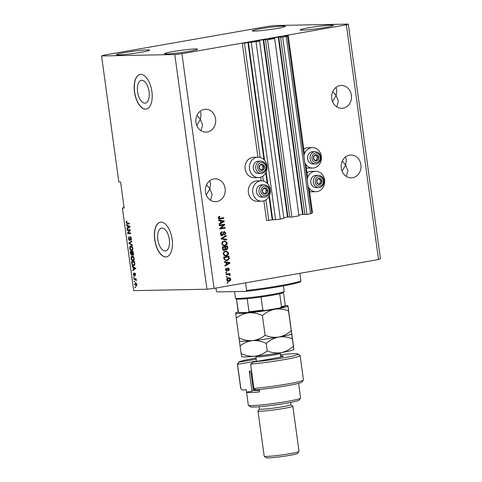 <?xml version="1.0" encoding="UTF-8"?>
<svg xmlns="http://www.w3.org/2000/svg" width="482" height="482" viewBox="0 0 482 482"><rect width="100%" height="100%" fill="white"/><g stroke="black" fill="none" stroke-linecap="round" stroke-linejoin="round"><path stroke-width="0.72" d="M265.937 199.867L268.745 220.376L266.57 220.419L263.889 200.849M265.492 39.789L289.778 217.111L291.869 217.069L267.582 39.747L263.178 39.705L253.351 41.44L259.587 41.151L244.458 43.055L260.123 157.409M262.696 176.225L263.359 181.051M244.458 43.055L242.277 43.097L257.906 157.174M260.648 177.207L261.142 180.816M269.022 196.451L272.216 219.768L268.745 220.376M272.216 219.768L275.571 219.659L251.279 42.338M256.038 41.771L280.331 219.093L275.571 219.659M259.587 41.151L283.874 218.473L280.331 219.093M263.178 39.705L287.471 217.027L283.765 217.677M287.471 217.027L289.754 216.936M291.869 217.069L298.961 215.828L274.674 38.506L267.582 39.747M242.277 43.097L286.025 35.427L288.206 35.385L284.561 36.036L287.489 35.987L286.212 36.481L282.669 37.102L278.265 37.06L268.438 38.795L274.674 38.506M278.265 37.06L302.557 214.382L298.852 215.032M302.557 214.382L304.841 214.291M280.572 37.144L304.865 214.466L306.956 214.424L282.669 37.102M286.212 36.481L310.504 213.803L306.956 214.424M287.489 35.987L311.776 213.309L310.504 213.803M309.131 188.143L312.499 212.707L311.715 212.845M288.206 35.385L304.425 153.788M305.895 164.501L307.667 177.43M141.762 80.283A11.574 5.688 -99.9 0 0 141.334 80.325A11.574 5.688 -99.9 0 0 137.659 92.273A11.574 5.688 -99.9 0 0 144.901 103.16A11.574 5.688 -99.9 0 0 145.329 103.118A11.574 5.688 -99.9 0 0 149.004 91.176A11.574 5.688 -99.9 0 0 141.762 80.283M162.006 228.052A11.574 5.688 -99.9 0 0 161.572 228.094A11.574 5.688 -99.9 0 0 157.903 240.036A11.574 5.688 -99.9 0 0 165.139 250.929A11.574 5.688 -99.9 0 0 165.573 250.887A11.574 5.688 -99.9 0 0 169.248 238.945A11.574 5.688 -99.9 0 0 162.006 228.052M161.042 222.136A17.587 8.64 -99.9 0 0 160.386 222.196A17.587 8.64 -99.9 0 0 154.8 240.349A17.587 8.64 -99.9 0 0 165.802 256.9A17.587 8.64 -99.9 0 0 166.459 256.84A17.587 8.64 -99.9 0 0 172.044 238.686A17.587 8.64 -99.9 0 0 161.042 222.136M160.458 222.184A17.587 8.64 -99.9 0 0 154.963 240.398A17.587 8.64 -99.9 0 0 165.953 256.876A17.587 8.64 -99.9 0 0 166.537 256.828M140.798 74.367A17.587 8.64 -99.9 0 0 140.142 74.427A17.587 8.64 -99.9 0 0 134.562 92.58A17.587 8.64 -99.9 0 0 145.564 109.137A17.587 8.64 -99.9 0 0 146.221 109.071A17.587 8.64 -99.9 0 0 151.8 90.917A17.587 8.64 -99.9 0 0 140.798 74.367M140.22 74.415A17.587 8.64 -99.9 0 0 134.725 92.634A17.587 8.64 -99.9 0 0 145.715 109.107A17.587 8.64 -99.9 0 0 146.293 109.059M332.791 91.49L336.117 95.472L336.876 90.074L335.882 87.489M351.372 95.177A11.429 9.929 88.9 0 0 341.34 85.465A11.429 9.929 88.9 0 0 331.761 98.611A11.429 9.929 88.9 0 0 341.786 108.323A11.429 9.929 88.9 0 0 351.372 95.177M197.018 115.306L200.343 119.283L201.096 113.891L200.102 111.3M215.599 118.988A11.429 9.929 88.9 0 0 205.567 109.275A11.429 9.929 88.9 0 0 195.987 122.428A11.429 9.929 88.9 0 0 206.013 132.134A11.429 9.929 88.9 0 0 215.599 118.988M342.316 161.03L345.642 165.013L346.401 159.614L345.407 157.03M360.898 164.711A11.429 9.929 88.9 0 0 350.866 155.005A11.429 9.929 88.9 0 0 341.286 168.152A11.429 9.929 88.9 0 0 351.312 177.858A11.429 9.929 88.9 0 0 360.898 164.711M206.543 184.841L209.869 188.823L210.622 183.425L209.628 180.84M225.124 188.522A11.429 9.929 88.9 0 0 215.093 178.816A11.429 9.929 88.9 0 0 205.513 191.963A11.429 9.929 88.9 0 0 215.538 201.675A11.429 9.929 88.9 0 0 225.124 188.522M118.735 54.918A16.707 1.109 172.2 0 1 116.511 54.671A16.707 1.109 172.2 0 1 128.706 51.917A16.707 1.109 172.2 0 1 147.396 49.887A16.707 1.109 172.2 0 1 149.619 50.134A16.707 1.109 172.2 0 1 137.424 52.887A16.707 1.109 172.2 0 1 118.735 54.918M254.508 31.101A16.707 1.109 172.2 0 1 252.291 30.86A16.707 1.109 172.2 0 1 264.479 28.107A16.707 1.109 172.2 0 1 283.175 26.076A16.707 1.109 172.2 0 1 285.392 26.323A16.707 1.109 172.2 0 1 273.204 29.077A16.707 1.109 172.2 0 1 254.508 31.101M302.455 30.167A16.707 1.109 172.2 0 1 300.232 29.92A16.707 1.109 172.2 0 1 312.426 27.173A16.707 1.109 172.2 0 1 331.116 25.142A16.707 1.109 172.2 0 1 333.339 25.389A16.707 1.109 172.2 0 1 321.145 28.137A16.707 1.109 172.2 0 1 302.455 30.167M166.676 53.978A16.707 1.109 172.2 0 1 164.458 53.731A16.707 1.109 172.2 0 1 176.653 50.984A16.707 1.109 172.2 0 1 195.343 48.953A16.707 1.109 172.2 0 1 197.56 49.2A16.707 1.109 172.2 0 1 185.371 51.948A16.707 1.109 172.2 0 1 166.676 53.978M304.859 162.808A10.2 8.857 88.9 0 0 312.776 168.043A10.2 8.857 88.9 0 0 321.325 156.313A10.2 8.857 88.9 0 0 312.372 147.649L308.016 147.733A10.2 8.857 88.9 0 0 303.781 149.071M312.372 147.649A10.2 8.857 88.9 0 0 303.895 155.758M307.022 172.719A10.2 8.857 -91.1 0 1 311.258 171.375L315.614 171.291A10.2 8.857 -91.1 0 1 324.561 179.955A10.2 8.857 -91.1 0 1 316.011 191.685A10.2 8.857 -91.1 0 1 308.094 186.45M307.13 179.4A10.2 8.857 -91.1 0 1 315.614 171.291M258.46 177.569L254.104 177.653A10.2 8.857 -91.1 0 1 245.157 168.989A10.2 8.857 -91.1 0 1 253.707 157.259L258.063 157.174A10.2 8.857 -91.1 0 1 267.016 165.838A10.2 8.857 -91.1 0 1 258.46 177.569A10.2 8.857 -91.1 0 1 249.513 168.905A10.2 8.857 -91.1 0 1 258.063 157.174M261.304 180.816L256.942 180.901A10.2 8.857 88.9 0 0 248.393 192.631A10.2 8.857 88.9 0 0 257.346 201.295L261.702 201.211A10.2 8.857 88.9 0 0 270.251 189.48A10.2 8.857 88.9 0 0 261.304 180.816A10.2 8.857 88.9 0 0 252.755 192.547A10.2 8.857 88.9 0 0 261.702 201.211M210.495 200.205L212.146 194.553L209.869 188.823L206.308 194.993M346.269 176.394L347.926 170.742L345.642 165.013L342.081 171.182M200.97 130.67L202.621 125.019L200.343 119.283L196.783 125.453M336.743 106.853L338.4 101.208L336.117 95.472L332.556 101.642M103.479 55.213L267.92 26.377L275.059 25.528L348.281 24.1L380.431 258.792L378.521 259.533L214.08 288.375L206.941 289.218L133.719 290.646L122.404 208.073L124.151 208.037L120.578 181.961L118.831 181.997L101.569 55.954L103.479 55.213M223.612 225.04L219.412 225.781L219.322 225.148L224.606 224.22L224.696 224.895L220.84 228.197L225.046 227.462L225.136 228.094L219.852 229.016L219.762 228.341L223.612 225.04L219.4 225.715M224.088 232.131L223.317 232.432L222.973 234.565L221.841 235.722L222.274 235.716C221.262 235.776 220.666 235.228 220.479 234.065C220.37 232.776 220.87 231.993 221.979 231.722L222.136 232.342L221.099 234.011L222.172 235.083L224.19 231.493L225.877 233.005L224.558 235.15L224.401 234.535L225.263 233.137L224.263 232.131L223.756 232.42L223.407 234.553L222.033 235.74M221.575 231.842L221.702 232.348L220.666 234.023L221.593 235.108L222.172 235.083M226.763 239.97L221.22 238.982L221.13 238.325L226.16 235.578L226.251 236.228L221.786 238.512L226.673 239.313L226.763 239.97M224.558 240.837L226.787 242.832C226.739 244.525 225.944 245.489 224.401 245.712L222.859 245.416L221.804 243.765L222.389 241.825L224.781 240.825L227.221 242.82C227.173 244.519 226.377 245.483 224.841 245.706L224.257 245.766M225.944 250.953L228.173 252.942C228.125 254.641 227.329 255.605 225.787 255.828L224.244 255.532L223.19 253.881L223.775 251.941L226.166 250.941L228.607 252.936C228.558 254.635 227.763 255.593 226.227 255.815L225.642 255.876M226.052 262.485L224.407 262.232L224.317 261.575L229.86 262.594L229.944 263.208L224.931 266.076L224.841 265.419L226.347 264.612L226.052 262.485M228.022 283.012L227.269 283.145L227.185 282.512L227.938 282.386L228.022 283.012L227.263 283.079M348.281 24.1L346.371 24.841L378.521 259.533M346.371 24.841L181.931 53.683L214.08 288.375M316.011 191.685L311.655 191.77A10.2 8.857 -91.1 0 1 309.595 191.535M306.359 167.893A10.2 8.857 88.9 0 0 308.414 168.128L312.776 168.043M228.799 277.873L230.306 279.271C230.269 280.488 229.697 281.169 228.589 281.313L229.022 281.301C227.89 281.584 227.136 281.139 226.763 279.958C226.799 278.723 227.39 278.042 228.516 277.909C229.637 277.644 230.378 278.096 230.739 279.259C230.709 280.482 230.137 281.163 229.022 281.301L228.492 281.355M228.516 277.909L229.016 277.861M227.221 277.168L226.468 277.301L226.383 276.668L227.136 276.535L227.221 277.168L226.462 277.234M228.474 274.403L226.124 274.77L226.034 274.137L229.878 273.463L229.962 274.095L229.348 274.204L230.131 274.83L230.01 275.463L229.426 275.324L228.914 274.397L228.113 274.421L228.914 274.397M226.63 272.824L225.871 272.951L225.787 272.324L226.54 272.191L226.63 272.824L225.865 272.884M226.413 271.173L226.829 271.167L225.383 269.89L226.413 268.167L226.564 268.787L225.938 269.836L226.648 270.553L226.974 270.348L228.07 267.956L229.36 269.167L228.456 270.8L228.811 269.287L228.233 268.576L226.612 271.191M226.016 268.347L225.504 269.848L226.648 270.553M227.92 268.582L227.504 268.842L227.944 268.829M226.932 260.714L226.245 260.78L223.943 258.864L223.696 257.069L228.98 256.147L229.245 258.846L226.932 260.714L226.028 260.78M225.552 249.333L224.371 250.399C223.341 250.526 222.738 250.001 222.57 248.826L222.31 246.959L227.594 246.031L227.847 247.917L226.751 249.821L225.552 249.333L224.076 250.429M220.352 220.84L218.701 220.587L218.611 219.931L224.154 220.949L224.238 221.563L219.226 224.437L219.135 223.781L220.642 222.967L220.352 220.84M223.293 217.816L223.365 218.382L220.22 219.003C219.238 219.298 218.587 218.942 218.268 217.936L218.509 216.918L219.732 216.334L219.888 216.954L218.888 217.858L219.37 218.418L223.714 217.737L223.805 218.37L219.635 219.063M219.316 216.43L219.455 216.966L218.454 217.864L218.936 218.424L220.093 218.376M181.931 53.683L174.791 54.526L206.941 289.218M174.791 54.526L101.569 55.954M129.64 230.354L127.212 230.402L127.128 229.769L130.176 229.709L130.267 230.384L128.188 232.999L130.622 232.951L130.706 233.583L127.658 233.637L127.561 232.963L129.64 230.354L130.248 230.245M129.363 239.946L130.345 236.758L131.423 238.506L130.767 240.391L131.068 238.536L130.423 237.391L130.14 237.596L130.056 239.626L129.459 240.578L128.308 238.68L129.055 236.626L128.67 238.729L129.363 239.946L130.164 239.807M131.044 237.283L130.14 237.596M132.333 245.458L129.019 243.603L128.929 242.946L131.731 241.066L131.821 241.717L129.327 243.235L132.243 244.802L132.333 245.458M129.634 248.381L129.869 246.573L130.833 245.941C131.725 245.85 132.375 246.639 132.767 248.32C132.833 249.971 132.423 250.785 131.526 250.761L130.345 250.158L129.634 248.381L129.983 248.314M131.02 258.491L131.255 256.689L132.213 256.05C133.11 255.96 133.761 256.755 134.153 258.436C134.219 260.087 133.809 260.901 132.912 260.87L131.731 260.274L131.02 258.491L131.369 258.43M133.189 267.365L132.207 266.853L132.116 266.197L135.43 268.082L135.52 268.697L132.731 270.703L132.64 270.047L133.484 269.492L133.189 267.365L133.942 267.233L132.207 266.853M135.496 287.682L135.062 287.688L134.972 287.061L135.412 287.049L135.496 287.682M136.298 286.115L134.58 284.488L135.496 282.771L136.882 284.446L136.147 286.151M134.695 281.831L134.261 281.843L134.171 281.211L134.611 281.205L134.695 281.831M135.074 279.373L133.924 279.391L133.839 278.759L136.057 278.717L136.141 279.349L135.785 279.355L136.249 280.693L135.074 279.373L135.828 279.241L133.924 279.391M134.11 277.566L133.677 277.578L133.586 276.945L134.026 276.933L134.11 277.566M134.279 275.957L133.213 274.499L133.719 272.981L133.538 274.535L133.99 275.349L134.683 273.041L135.508 274.433L135.074 275.885L134.815 273.674L134.219 275.975M133.99 275.349L134.611 275.126M135.291 273.589L134.659 273.872M134.062 265.69L133.604 265.769C132.713 265.895 132.098 265.136 131.743 263.485L131.502 261.69L134.55 261.636L134.864 264.317L133.845 265.751M131.713 255.243L130.369 253.454L130.116 251.58L133.165 251.52L133.424 253.405L132.881 255.086L132.152 254.424L131.628 255.261M127.483 225.727L126.501 225.208L126.411 224.552L129.73 226.438L129.815 227.052L127.031 229.058L126.941 228.402L127.778 227.847L127.483 225.727L128.242 225.594L126.501 225.208M126.097 222.545L126.182 221.593L126.868 221.214L126.995 221.847L126.459 222.57L126.772 223.196L129.29 223.226L129.375 223.859L127.302 223.901L126.097 222.545L126.447 222.485M124.067 207.429L122.404 208.073M135.484 287.615L135.062 287.688M134.894 284.434L134.58 284.488M135.358 283.434L135.743 282.789M136.484 286.013L135.761 285.531M136.454 283.271L136.057 283.32M136.87 284.38L135.442 283.416L136.195 283.283M136.34 283.271L135.587 283.404L134.9 284.5L135.876 285.537L136.774 285.392M135.876 285.537L136.563 284.434M134.683 281.765L134.261 281.843M134.677 279.259L134.605 278.747M136.135 279.295L135.785 279.355M136.298 280.391L135.9 280.464M136.261 279.97L135.876 280.036M135.87 279.415L135.544 279.476M136.298 279.343L135.828 279.241M134.098 277.499L133.677 277.578M133.526 274.445L133.213 274.499M134.605 275.246L134.056 275.343M135.002 273.637L135.074 273.24M135.532 275.15L134.948 275.252M135.502 274.403L135.195 274.457M134.52 275.704L134.231 275.312M133.436 270.197L132.64 270.047M133.4 269.914L134.237 269.36L133.484 269.492M135.279 267.992L134.538 268.125L133.574 267.57L133.809 269.281L135.912 268.263M134.303 267.438L133.574 267.57M135.466 268.341L134.538 268.125M133.809 269.281L135.159 268.396M134.629 262.208L131.941 262.316L132.092 263.401L131.743 263.485M132.345 262.244L132.267 261.678M134.189 265.636L133.153 265.1M134.273 265.01L134.767 264.895M134.623 262.148L131.941 262.316M134.773 263.28L134.424 263.341L134.279 262.274M134.858 264.136L134.484 264.202L134.424 263.341M132.092 263.401L132.743 264.913L134.49 264.986M133.52 265.142L134.484 264.202M131.905 256.779L131.255 256.689M132.008 256.557L132.972 255.918M133.665 260.738L132.484 260.141M132.375 260.16L131.731 260.274M133.592 260.105L134.243 259.828L133.592 260.105M133.387 256.587L132.743 256.605M134.147 258.388L132.128 256.701L132.881 256.569M133.05 256.551L132.297 256.683L131.375 258.479L132.833 260.238L133.49 259.961L133.797 258.448M134.08 259.858L132.833 260.238M130.959 252.134L130.881 251.562M133.641 254.954L132.905 254.291M132.496 254.363L132.152 254.424M131.941 255.062L131.508 254.635L132.249 254.502M132.387 252.104L130.556 252.2L130.851 254.068L131.496 254.635M133.237 252.032L131.984 252.176L132.134 253.291L132.749 254.46L133.562 254.321M133.243 252.098L131.984 252.176M132.749 254.46L132.893 252.158M133.46 254.333L132.857 254.442M132.381 252.05L130.556 252.2M131.429 254.641L131.628 252.182M132.14 254.52L131.544 254.623M130.52 246.663L129.869 246.573M130.622 246.441L131.586 245.808M132.279 250.628L131.098 250.025M130.99 250.044L130.345 250.158M132.207 249.995L132.857 249.718L132.207 249.995M132.002 246.471L131.357 246.495M132.761 248.272L130.743 246.585L131.496 246.453M131.664 246.441L130.911 246.573L129.989 248.369L131.447 250.128L132.104 249.851L132.411 248.332M132.695 249.742L131.447 250.128M132.249 244.856L129.772 243.47L129.019 243.603M129.712 243.018L128.929 242.946M129.688 242.814L131.779 241.41M128.658 238.614L128.308 238.68M130.032 239.825L129.447 239.928M130.532 237.367L130.7 236.873M131.405 239.693L130.64 239.765M131.417 238.476L131.068 238.536M129.863 240.331L129.489 239.928M130.248 230.221L127.212 230.402M127.965 230.269L127.899 229.751M130.688 233.463L127.658 233.637M128.411 233.511L128.339 232.993M130.267 230.378L128.32 232.83L127.561 232.963M127.73 228.552L126.941 228.402M127.694 228.269L128.531 227.721L127.778 227.847M129.574 226.353L128.839 226.48L127.869 225.925L128.104 227.637L130.206 226.618M128.604 225.799L127.869 225.925M129.766 226.697L128.839 226.48M128.104 227.637L129.453 226.751M126.917 221.461L126.182 221.593M129.357 223.744L127.302 223.901M128.061 223.768L127.115 223.268M126.85 222.413L126.935 221.461M227.51 282.458L227.588 283.024M230.306 279.271L230.739 279.259M228.589 281.313L228.269 281.355M226.877 279.885L228.902 280.675L230.191 279.343L229.034 278.5L228.173 278.554L226.877 279.885L228.462 280.687M228.173 278.554L228.607 278.542L227.311 279.879M228.034 280.729L228.902 280.675M226.709 276.608L226.787 277.174M229.45 273.541L229.528 274.107L229.962 274.095M228.914 274.216L230.131 274.83M229.697 274.842L229.571 275.475M227.679 274.433L226.112 274.704M226.112 272.264L226.191 272.83M226.13 268.793L226.564 268.787M225.504 269.848L225.938 269.836M227.637 267.962L229.36 269.167M228.92 269.173L228.022 270.812M227.504 268.842L226.389 271.179M224.329 261.666L229.86 262.594M229.426 262.6L229.51 263.214L229.944 263.208M229.51 263.214L224.901 265.853M226.703 262.588L226.263 262.594L226.498 264.305L229.354 262.997L226.703 262.588L226.932 264.299M228.552 256.219L228.811 258.852L229.245 258.846M228.811 258.852L226.492 260.72M228.45 256.882L223.967 257.605L224.112 258.689L225.094 260.069L226.847 260.075L228.607 258.834L228.45 256.882L224.401 257.593L224.552 258.677L225.528 260.063L226.227 260.141M223.967 257.605L224.401 257.593M225.094 260.069L225.528 260.063M224.112 258.689L224.552 258.677M228.173 252.942L228.607 252.936M225.787 255.828L225.425 255.876M223.371 253.779L223.805 253.767C224.202 254.99 224.98 255.46 226.154 255.183L227.311 254.707L227.992 253.05L226.178 251.58L225.142 251.652C223.997 251.809 223.407 252.52 223.371 253.779C223.762 254.996 224.546 255.466 225.715 255.189M226.178 251.58L225.576 251.64C224.437 251.803 223.847 252.514 223.805 253.767M225.142 251.652L225.576 251.64M225.178 255.249L226.154 255.183M227.167 246.103L227.414 247.923L226.317 249.827M222.901 249.345L224.281 249.766L225.028 248.32L224.865 247.158L222.582 247.489L222.901 249.345L223.847 249.772M225.335 248.784L226.576 249.2L227.203 247.802L227.064 246.772L225.046 247.055L225.335 248.784L226.142 249.212M227.064 246.772L225.486 247.049L225.775 248.778M225.046 247.055L225.486 247.049M225.974 249.23L226.576 249.2M224.865 247.158L223.015 247.477L223.341 249.333M222.582 247.489L223.015 247.477M223.642 249.797L224.281 249.766M222.75 248.742L223.19 248.736M226.787 242.832L227.221 242.82M224.401 245.712L224.04 245.76M221.985 243.663L222.419 243.657C222.817 244.874 223.594 245.344 224.769 245.067L225.925 244.597L226.606 242.934L224.793 241.464L223.756 241.536C222.612 241.699 222.021 242.404 221.985 243.663C222.377 244.88 223.16 245.356 224.335 245.079M224.793 241.464L224.19 241.53C223.052 241.687 222.461 242.398 222.419 243.657M223.756 241.536L224.19 241.53M223.793 245.133L224.769 245.067M225.757 235.8L226.251 236.228M225.811 236.24L221.786 238.512M221.352 238.518L226.673 239.313M226.239 239.319L226.311 239.891M221.702 232.348L222.136 232.342M220.666 234.023L221.099 234.011M223.756 231.505L225.877 233.005M225.443 233.017L224.124 235.162M223.317 232.432L223.756 232.42M222.973 234.565L223.407 234.553M224.178 224.293L224.263 224.901L224.696 224.895M224.263 224.901L220.84 228.197M224.624 227.534L224.696 228.1L225.136 228.094M224.696 228.1L219.846 228.95M218.623 220.021L224.154 220.949M223.72 220.955L223.805 221.575L224.238 221.563M223.805 221.575L219.196 224.214M220.997 220.943L220.557 220.949L220.792 222.66L223.648 221.352L220.997 220.943L221.232 222.654M219.455 216.966L219.888 216.954M218.454 217.864L218.888 217.858M218.936 218.424L219.653 218.382M223.365 218.382L223.805 218.37M219.786 219.009L219.418 219.057M264.244 168.423A3.079 2.675 88.9 0 0 264.389 166.838A3.079 2.675 88.9 0 0 262.708 164.434A3.079 2.675 88.9 0 0 260.069 164.898A3.079 2.675 88.9 0 0 259.111 167.766A3.079 2.675 88.9 0 0 260.792 170.17A3.079 2.675 88.9 0 0 263.431 169.706A3.079 2.675 88.9 0 0 264.244 168.423M263.853 168.272L264.389 166.838L262.708 164.434L260.069 164.898L259.111 167.766L260.792 170.17L263.431 169.706L263.853 168.272M260.931 161.163L258.442 161.211A6.158 5.344 88.9 0 0 253.568 165.121A6.158 5.344 88.9 0 0 258.677 173.52L261.172 173.472A6.158 5.344 -91.1 0 1 256.062 165.073A6.158 5.344 -91.1 0 1 260.931 161.163C265.335 161.922 267.1 164.699 266.239 169.489C265.305 171.953 263.618 173.279 261.172 173.472M260.654 169.989L262.124 169.73L263.082 166.862L261.521 164.633M262.124 169.73L263.431 169.706M263.082 166.862L264.389 166.838M318.554 158.897A3.079 2.675 88.9 0 0 318.698 157.313A3.079 2.675 88.9 0 0 317.017 154.909A3.079 2.675 88.9 0 0 314.378 155.373A3.079 2.675 88.9 0 0 313.421 158.241A3.079 2.675 88.9 0 0 315.101 160.645A3.079 2.675 88.9 0 0 317.74 160.181A3.079 2.675 88.9 0 0 318.554 158.897M318.162 158.747L318.698 157.313L317.017 154.909L314.378 155.373L313.421 158.241L315.101 160.645L317.74 160.181L318.162 158.747M315.246 151.637L312.752 151.685A6.158 5.344 88.9 0 0 307.884 155.602A6.158 5.344 88.9 0 0 312.993 163.994L315.481 163.946A6.158 5.344 -91.1 0 1 310.372 155.547A6.158 5.344 -91.1 0 1 315.246 151.637C319.644 152.396 321.41 155.174 320.548 159.964C319.614 162.428 317.927 163.753 315.481 163.946M314.963 160.464L316.433 160.205L317.391 157.337L315.837 155.108M316.433 160.205L317.74 160.181M317.391 157.337L318.698 157.313M321.795 182.539A3.079 2.675 88.9 0 0 321.94 180.955A3.079 2.675 88.9 0 0 320.259 178.551A3.079 2.675 88.9 0 0 317.62 179.015A3.079 2.675 88.9 0 0 316.662 181.883A3.079 2.675 88.9 0 0 318.343 184.287A3.079 2.675 88.9 0 0 320.982 183.823A3.079 2.675 88.9 0 0 321.795 182.539M321.404 182.389L321.94 180.955L320.259 178.551L317.62 179.015L316.662 181.883L318.343 184.287L320.982 183.823L321.404 182.389M318.482 175.279L315.987 175.328A6.158 5.344 88.9 0 0 311.119 179.244A6.158 5.344 88.9 0 0 316.228 187.637L318.723 187.588A6.158 5.344 -91.1 0 1 313.613 179.196A6.158 5.344 -91.1 0 1 318.482 175.279C322.88 176.038 324.651 178.816 323.784 183.606C322.85 186.07 321.163 187.402 318.723 187.588M318.198 184.106L319.674 183.847L320.632 180.985L319.072 178.75M319.674 183.847L320.982 183.823M320.632 180.985L321.94 180.955M267.486 192.065A3.079 2.675 88.9 0 0 267.63 190.48A3.079 2.675 88.9 0 0 265.95 188.076A3.079 2.675 88.9 0 0 263.311 188.54A3.079 2.675 88.9 0 0 262.347 191.408A3.079 2.675 88.9 0 0 264.028 193.812A3.079 2.675 88.9 0 0 266.673 193.348A3.079 2.675 88.9 0 0 267.486 192.065M267.094 191.914L267.63 190.48L265.95 188.076L263.311 188.54L262.347 191.408L264.028 193.812L266.673 193.348L267.094 191.914M264.172 184.805L261.678 184.853A6.158 5.344 88.9 0 0 256.81 188.769A6.158 5.344 88.9 0 0 261.919 197.162L264.413 197.114A6.158 5.344 -91.1 0 1 259.304 188.715A6.158 5.344 -91.1 0 1 264.172 184.805C268.57 185.564 270.342 188.342 269.474 193.131C268.54 195.596 266.853 196.921 264.413 197.114M263.889 193.631L265.365 193.372L266.323 190.504L264.763 188.275M265.365 193.372L266.673 193.348M266.323 190.504L267.63 190.48M299.858 273.33L300.901 280.964A43.964 2.916 -7.8 0 1 246.591 290.489L245.543 282.856M215.93 288.049L216.346 291.08L217.099 291.935L246.073 291.369A43.085 2.856 172.2 0 0 300.382 281.843L300.901 280.964M246.591 290.489L246.073 291.369M234.535 291.592L235.421 298.051A24.618 1.633 -7.8 0 0 235.487 298.153A24.618 1.633 -7.8 0 0 238.692 298.418A24.618 1.633 -7.8 0 0 265.449 295.544A24.618 1.633 -7.8 0 0 284.163 291.483A24.618 1.633 -7.8 0 0 284.205 291.369L283.452 285.868M284.163 291.483L283.416 292.472A23.739 1.573 172.2 0 1 279.723 293.743A23.739 1.573 172.2 0 1 261.063 297.014A23.739 1.573 172.2 0 1 247.218 298.653A23.739 1.573 172.2 0 1 239.566 299.153A23.739 1.573 172.2 0 1 236.475 298.9L235.487 298.153M279.843 307.962L281.506 306.781A23.739 1.573 -7.8 0 0 285.242 305.395L284.868 306.335L280.054 307.92L264.757 310.607L262.847 310.053L261.063 297.014M279.723 293.743L281.506 306.781M236.439 298.87L238.53 312.457L248.188 312.577L264.757 310.607M248.091 312.577L249.007 311.691A23.739 1.573 -7.8 0 0 262.847 310.053M247.218 298.653L249.007 311.691M280.626 355.939A14.948 0.988 172.2 0 1 283.289 356.204A14.948 0.988 172.2 0 1 275.915 358.024L253.707 361.916A29.896 1.982 -7.8 0 0 284.278 357.704A29.896 1.982 -7.8 0 0 298.039 353.987A29.896 1.982 -7.8 0 0 294.153 353.668A29.896 1.982 -7.8 0 0 280.458 354.704M256.062 358.048A29.896 1.982 -7.8 0 0 238.933 362.084A29.896 1.982 -7.8 0 0 238.885 362.205L256.219 359.168M237.385 364.199L240.717 388.54A31.655 2.097 -7.8 0 0 240.801 388.667A31.655 2.097 -7.8 0 0 240.855 388.697L237.518 364.362A31.655 2.097 172.2 0 1 237.385 364.199A31.655 2.097 172.2 0 1 237.433 364.055L238.933 362.084M256.472 361.036L237.518 364.362L238.885 362.205M300.551 398.168L299.051 400.138A24.618 1.633 172.2 0 1 280.337 404.199A24.618 1.633 172.2 0 1 253.574 407.067A24.618 1.633 172.2 0 1 250.375 406.808L248.399 405.314A26.377 1.747 -7.8 0 0 251.827 405.597A26.377 1.747 -7.8 0 0 280.5 402.518A26.377 1.747 -7.8 0 0 300.551 398.168A26.377 1.747 -7.8 0 0 300.593 398.048L298.575 383.323M290.55 402.458L290.851 404.693A15.828 1.048 172.2 0 1 279.301 407.302A15.828 1.048 172.2 0 1 261.593 409.224A15.828 1.048 172.2 0 1 259.491 408.989L259.183 406.754M290.851 404.657L292.785 406.121A17.587 1.163 172.2 0 1 292.833 406.193A17.587 1.163 172.2 0 1 280 409.091A17.587 1.163 172.2 0 1 260.322 411.224A17.587 1.163 172.2 0 1 257.99 410.965A17.587 1.163 172.2 0 1 258.015 410.887L259.485 408.953M298.997 451.477L297.496 453.448A15.828 1.048 172.2 0 1 285.465 456.056A15.828 1.048 172.2 0 1 268.263 457.9A15.828 1.048 172.2 0 1 266.203 457.731L264.226 456.237A17.587 1.163 -7.8 0 0 266.516 456.424A17.587 1.163 -7.8 0 0 285.633 454.375A17.587 1.163 -7.8 0 0 298.997 451.477A17.587 1.163 -7.8 0 0 299.027 451.393L292.833 406.193M259.292 389.552L259.611 391.896A26.377 1.747 -7.8 0 1 250.044 392.559A26.377 1.747 -7.8 0 1 246.537 392.167A26.377 1.747 -7.8 0 0 246.537 392.167L246.182 389.546L242.759 390.143L240.801 388.667M253.93 388.444A31.655 2.097 -7.8 0 0 285.669 384.299A31.655 2.097 -7.8 0 0 303.389 380.093L301.889 382.063A29.896 1.982 172.2 0 1 285.513 385.974A29.896 1.982 172.2 0 1 255.84 389.89L253.93 388.444L250.598 364.103A31.655 2.097 172.2 0 0 283.265 359.801A31.655 2.097 172.2 0 0 300.105 355.608A31.655 2.097 172.2 0 0 300.015 355.481L298.039 353.987M303.389 380.093A31.655 2.097 -7.8 0 0 303.437 379.949L300.105 355.608M254.478 390.372A21.106 1.398 172.2 0 0 252.002 391.197L246.537 392.155L248.326 405.205A26.377 1.747 -7.8 0 0 248.399 405.314M240.855 388.697L242.187 389.709M252.002 391.197L249.266 371.2L251.514 370.809M251.731 372.411L249.983 372.719L249.266 371.2M257.99 410.965L264.178 456.165A17.587 1.163 -7.8 0 0 264.226 456.237M253.707 361.916L250.598 364.103M288.531 310.974L287.899 305.799A26.377 1.747 172.2 0 1 287.971 305.925L291.743 333.845A26.377 1.747 172.2 0 1 278.723 337.051C274.113 337.701 269.577 337.117 265.106 335.303L262.401 315.559C266.124 312.324 270.294 310.215 274.915 309.233C279.524 308.582 284.061 309.161 288.531 310.974L291.236 330.724C287.513 333.96 283.344 336.068 278.723 337.051A26.377 1.747 172.2 0 1 252.586 340.611C247.947 340.901 243.41 339.985 238.964 337.852L236.258 318.108C240.018 315.174 244.187 313.408 248.778 312.8C253.418 312.511 257.96 313.427 262.401 315.559M265.106 335.303C261.352 338.237 257.177 340.003 252.586 340.611C257.231 340.322 261.774 341.244 266.209 343.377C269.932 340.141 274.101 338.033 278.723 337.051C283.332 336.4 287.875 336.978 292.339 338.792L291.236 330.724M287.971 305.925A26.377 1.747 172.2 0 1 274.915 309.233A26.377 1.747 -7.8 0 1 248.778 312.8A26.377 1.747 172.2 0 1 235.704 313.053A26.377 1.747 172.2 0 1 235.746 312.945L236.258 318.108M238.964 337.852L240.072 345.919C243.826 342.991 248.001 341.22 252.586 340.611A26.377 1.747 172.2 0 1 239.584 340.991L239.5 340.925M235.746 312.945A26.377 1.747 172.2 0 1 238.216 311.956M285.248 305.51A26.377 1.747 172.2 0 1 287.899 305.799M293.924 349.384L293.381 346.371C289.658 349.607 285.483 351.715 280.867 352.697A26.377 1.747 172.2 0 0 293.881 349.492L291.779 333.671M241.657 356.517L241.108 353.499C245.549 355.626 250.086 356.547 254.731 356.258C259.322 355.65 263.491 353.878 267.251 350.95C271.715 352.764 276.258 353.348 280.867 352.697A26.377 1.747 172.2 0 1 254.731 356.258A26.377 1.747 172.2 0 1 241.729 356.638L241.645 356.572M241.108 353.499L240.072 345.919M267.251 350.95L266.209 343.377M293.381 346.371L292.339 338.792M251.959 374.08A19.346 1.283 172.2 0 1 251.128 373.827L253.267 389.474A19.346 1.283 -7.8 0 0 253.321 389.552A19.346 1.283 -7.8 0 0 255.671 389.763M258.364 389.649A19.346 1.283 -7.8 0 0 259.298 389.583M251.128 373.827A19.346 1.283 172.2 0 1 251.158 373.737L251.797 372.893M259.406 390.372A18.467 1.223 172.2 0 1 254.309 390.3L253.321 389.552M247.929 42.446L263.973 159.608M265.781 172.809L267.215 183.256M248.405 42.392L264.54 160.217M266.16 172.038L267.781 183.859M269.402 195.68L272.692 219.714M263.654 39.651L287.947 216.972M278.741 37L303.033 214.327M134.629 274.529L134.213 274.601M135.334 268.619L134.58 268.751M130.718 253.387L130.369 253.454M133.387 253.128L133.038 253.195M132.134 253.285L131.785 253.345M130.068 238.355L129.73 238.415M129.628 226.98L128.875 227.112M227.383 269.589L227.817 269.577M228.775 257.87L229.215 257.858M227.414 247.923L227.847 247.917M225.202 248.17L225.636 248.164M222.148 238.126L222.588 238.12M222.22 238.638L222.654 238.632M223.1 233.457L223.534 233.451M265.6 169.031A4.748 4.121 88.9 0 0 263.232 162.88A4.748 4.121 88.9 0 0 257.9 165.573A4.748 4.121 88.9 0 0 260.268 171.725A4.748 4.121 88.9 0 0 265.6 169.031M319.909 159.506A4.748 4.121 88.9 0 0 317.542 153.354A4.748 4.121 88.9 0 0 312.209 156.048A4.748 4.121 88.9 0 0 314.583 162.199A4.748 4.121 88.9 0 0 319.909 159.506M323.151 183.148A4.748 4.121 88.9 0 0 320.777 176.996A4.748 4.121 88.9 0 0 315.451 179.69A4.748 4.121 88.9 0 0 317.819 185.841A4.748 4.121 88.9 0 0 323.151 183.148M268.836 192.673A4.748 4.121 88.9 0 0 266.468 186.522A4.748 4.121 88.9 0 0 261.142 189.215A4.748 4.121 88.9 0 0 263.509 195.367A4.748 4.121 88.9 0 0 268.836 192.673M264.473 310.649A22.859 1.512 172.2 0 1 248.29 312.559M236.421 298.852L238.198 311.842A23.739 1.573 -7.8 0 0 238.222 311.902M280.777 357.054L280.271 353.366A12.309 0.813 172.2 0 1 274.222 354.909A12.309 0.813 172.2 0 1 261.979 356.578A12.309 0.813 172.2 0 1 255.882 356.704L255.725 356.162M134.032 275.349L134.785 275.216M134.797 273.674L135.55 273.541M132.99 260.226L133.743 260.093M131.604 250.11L132.357 249.977M130.363 237.397L131.116 237.265M228.564 274.378L228.131 274.385M219.593 218.43L219.153 218.442M283.458 292.411L285.242 305.395M238.53 312.457L238.198 311.842M256.526 361.422L255.882 356.704M280.271 353.366L280.277 352.8"/></g></svg>

